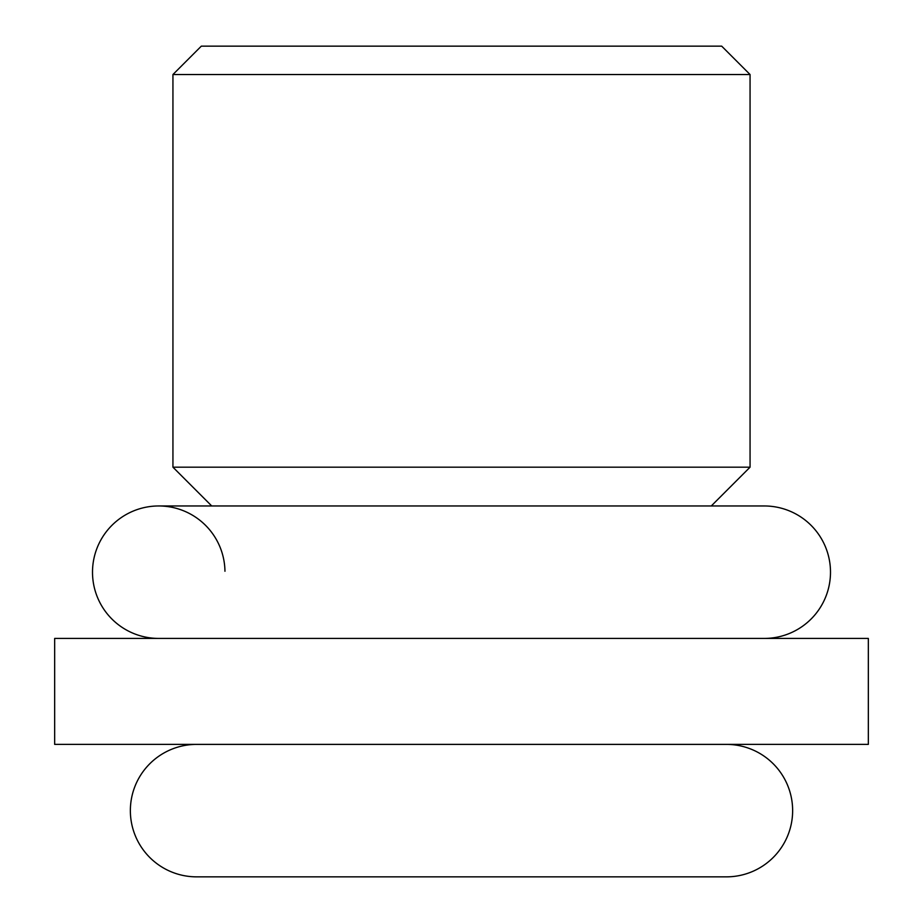 <?xml version="1.0" encoding="UTF-8"?>
<svg xmlns="http://www.w3.org/2000/svg" width="923" height="923" viewBox="0 0 923 923"><rect width="100%" height="100%" fill="white"/><g stroke="black" fill="none" stroke-linecap="round" stroke-linejoin="round"><path stroke-width="1.38" d="M868.335 744.388L54.665 744.388L54.665 638.428L868.335 638.428L868.335 744.388L54.665 744.388L54.665 638.428L868.335 638.428L868.335 744.388M765.202 638.416L157.798 638.416A68.117 68.117 0 0 1 156.852 638.428A68.117 68.117 0 0 0 157.798 638.416A66.225 66.225 0 0 1 92.508 571.729A66.225 66.225 0 0 1 158.744 505.966A66.225 66.225 0 0 0 92.508 571.729A66.225 66.225 0 0 0 157.798 638.416L765.202 638.416A66.225 66.225 0 0 0 830.492 571.729A66.225 66.225 0 0 0 764.256 505.966A66.225 66.225 0 0 1 830.492 571.729A66.225 66.225 0 0 1 765.202 638.416A68.117 68.117 0 0 0 766.148 638.428A68.117 68.117 0 0 1 765.202 638.416M224.958 571.256A66.225 66.225 0 0 0 158.744 505.966L764.256 505.966M750.064 467.176L711.275 505.966L750.064 467.176L750.064 74.532L750.064 467.176L172.936 467.176L750.064 467.176M211.725 505.966L172.936 467.176L211.725 505.966M172.936 74.532L172.936 467.176L172.936 74.532L750.064 74.532L172.936 74.532L201.318 46.15L721.682 46.15L750.064 74.532L721.682 46.15L201.318 46.15L172.936 74.532M195.641 744.4L727.359 744.4A68.117 68.117 0 0 1 728.305 744.388A68.117 68.117 0 0 0 727.359 744.4A66.225 66.225 0 0 1 792.638 811.086A66.225 66.225 0 0 1 726.413 876.85A66.225 66.225 0 0 0 792.638 811.086A66.225 66.225 0 0 0 727.359 744.4L195.641 744.4A66.225 66.225 0 0 0 130.362 811.086A66.225 66.225 0 0 0 196.587 876.85A66.225 66.225 0 0 1 130.362 811.086A66.225 66.225 0 0 1 195.641 744.4A68.117 68.117 0 0 0 194.695 744.388A68.117 68.117 0 0 1 195.641 744.4M196.587 876.85L726.413 876.85"/></g></svg>
